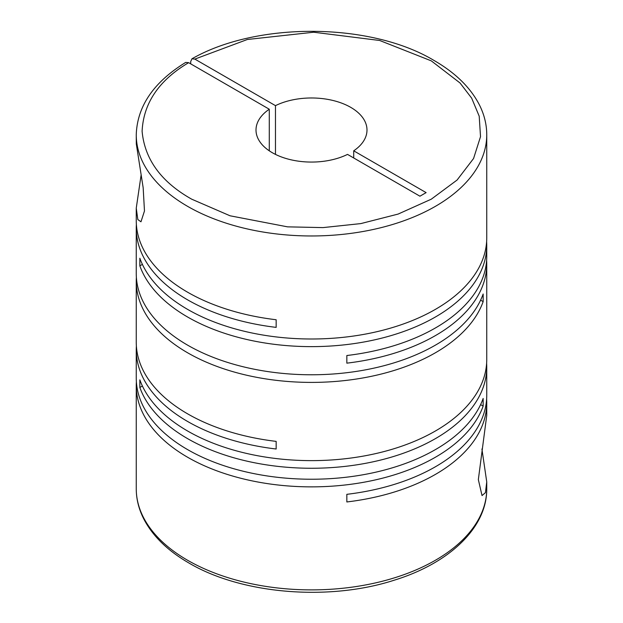 <?xml version="1.0" encoding="UTF-8"?>
<svg xmlns="http://www.w3.org/2000/svg" width="623" height="623" viewBox="0 0 623 623"><rect width="100%" height="100%" fill="white"/><g stroke="black" fill="none" stroke-linecap="round" stroke-linejoin="round"><path stroke-width="0.93" d="M269.284 150.821L269.284 109.227L188.652 62.674L185.693 62.409C153.663 82.158 137.177 106.284 136.25 134.794A175.25 101.183 180 0 0 187.578 206.338A175.25 101.183 180 0 0 378.566 228.267A175.25 101.183 180 0 0 486.75 134.794C486.727 124.507 484.258 114.515 479.36 104.796C470.474 87.594 455.429 72.852 434.215 60.571C370.849 22.303 256.925 21.486 191.962 58.788L194.843 59.099L275.475 105.645L275.475 154.395M481.914 448.988L486.75 481.945L485.434 492.661L482.031 495.581L478.339 479.617L486.75 415.346L486.75 402.855A175.25 101.183 180 0 1 346.84 501.959L346.84 494.327A175.25 101.183 0 0 0 486.75 395.223L486.75 367.079A175.25 101.183 180 0 1 378.566 460.561A175.25 101.183 180 0 1 187.578 438.623A175.25 101.183 180 0 1 139.848 387.483L139.848 379.851A175.25 101.183 0 0 0 187.578 430.991A175.25 101.183 0 0 0 378.566 452.929A175.25 101.183 0 0 0 486.75 359.448L486.75 264.051A175.25 101.183 180 0 1 346.84 363.154L346.84 355.523A175.25 101.183 0 0 0 486.75 256.419L486.75 245.454A175.25 101.183 180 0 1 378.566 338.928A175.25 101.183 180 0 1 187.578 316.998A175.25 101.183 180 0 1 139.848 265.85L139.848 258.218A175.25 101.183 0 0 0 187.578 309.366A175.25 101.183 0 0 0 378.566 331.296A175.25 101.183 0 0 0 486.75 237.822L486.75 134.794M486.625 363.264A175.25 101.183 180 0 1 486.75 367.079M136.25 134.794L136.297 143.89L143.165 187.733L144.474 210.979L140.969 221.796L137.831 219.561L136.25 208.16L136.25 220.651A175.25 101.183 0 0 0 187.578 292.195A175.25 101.183 0 0 0 276.16 319.747L276.16 327.379A175.25 101.183 180 0 1 187.578 299.827A175.25 101.183 180 0 1 136.25 228.283L136.25 273.59A175.25 101.183 0 0 0 187.578 345.134A175.25 101.183 0 0 0 361.815 370.514A175.25 101.183 0 0 0 483.152 293.994L483.152 301.625A175.25 101.183 180 0 1 361.815 378.145A175.25 101.183 180 0 1 187.578 352.766A175.25 101.183 180 0 1 136.25 281.222L136.25 342.276A175.25 101.183 0 0 0 187.578 413.82A175.25 101.183 0 0 0 276.16 441.38L276.16 449.012A175.25 101.183 180 0 1 187.578 421.452A175.25 101.183 180 0 1 136.25 349.908L136.25 378.052A175.25 101.183 0 0 0 187.578 449.596A175.25 101.183 0 0 0 361.815 474.975A175.25 101.183 0 0 0 483.152 398.455L483.152 406.087A175.25 101.183 180 0 1 361.815 482.607A175.25 101.183 180 0 1 187.578 457.227A175.25 101.183 180 0 1 136.25 385.684A175.25 101.183 180 0 1 136.375 381.868M486.625 399.039A175.25 101.183 180 0 1 486.75 402.855M486.625 260.235A175.25 101.183 180 0 1 486.75 264.051M486.625 241.638A175.25 101.183 180 0 1 486.75 245.454M136.25 349.908A175.25 101.183 180 0 1 136.375 346.092M136.25 281.222A175.25 101.183 180 0 1 136.375 277.406M136.25 228.283A175.25 101.183 180 0 1 136.375 224.467M136.25 208.16L141.086 175.203M269.284 109.227A55.494 32.038 0 0 0 256.006 130.02A55.494 32.038 0 0 0 272.259 152.682A55.494 32.038 0 0 0 347.525 154.395L419.933 196.198L426.124 192.624L353.716 150.821A55.494 32.038 0 0 0 366.994 130.02A55.494 32.038 0 0 0 334.746 100.926A55.494 32.038 0 0 0 275.475 105.645M190.716 63.865L190.716 61.482L191.962 58.788M142.394 264.386L139.848 265.85M483.152 301.625L480.606 300.154M142.394 386.011L139.848 387.483M483.152 406.087L480.606 404.615M353.716 150.821L353.716 157.969M194.843 59.099L247.362 39.49L313.688 32.225L379.672 40.479L431.287 60.859L460.039 82.991L471.673 98.161L479.204 116.189L480.52 136.655L473.573 158.499L457.095 180.031L431.287 199.181L398.12 214.078L360.826 223.595L322.987 227.605L287.546 226.85L230.043 215.784L191.713 199.181C161.232 182.033 144.692 159.395 142.106 131.289C143.438 103.145 158.951 80.274 188.652 62.674M486.75 488.712C487.147 527.549 449.409 563.301 394.016 580.262C328.71 601.405 241.327 594.14 188.785 562.927C167.782 550.771 152.814 536.193 143.89 519.185C138.82 509.326 136.273 499.163 136.25 488.712A175.25 101.183 0 0 0 187.578 560.256A175.25 101.183 0 0 0 378.566 582.186A175.25 101.183 0 0 0 486.75 488.712L486.75 481.945M136.25 488.712L136.25 385.684"/></g></svg>
